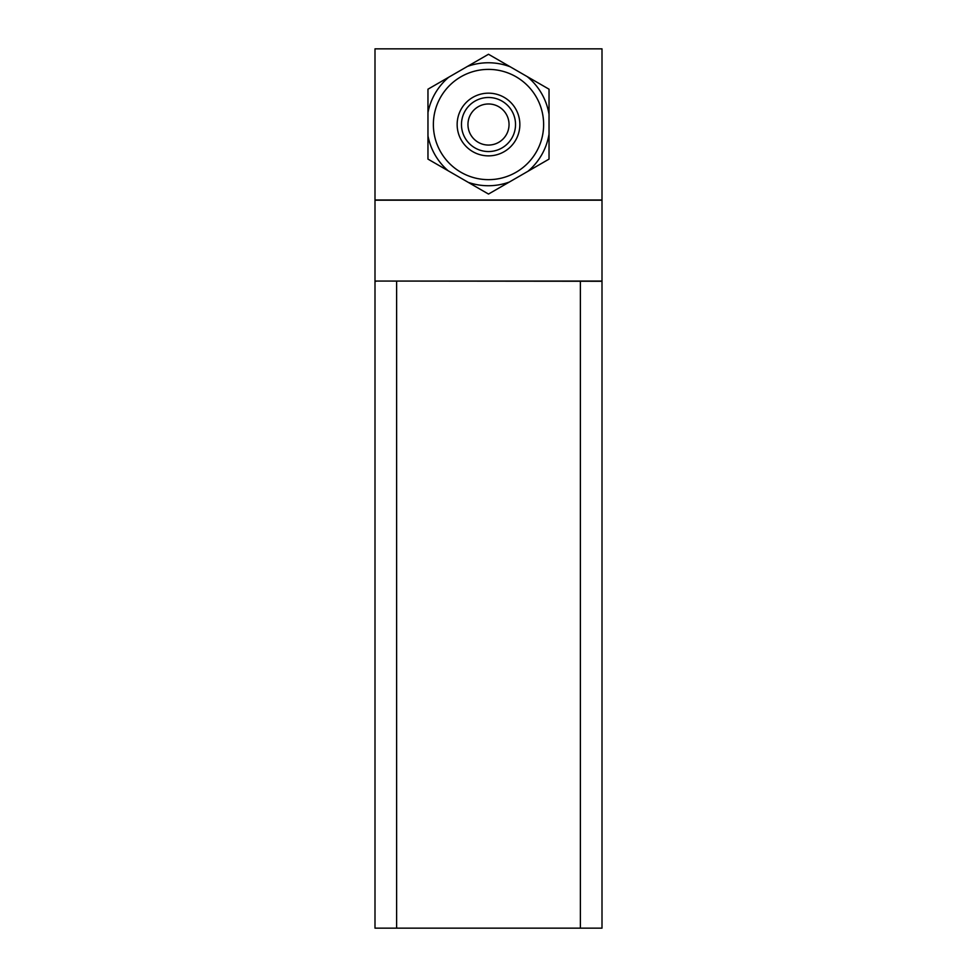 <?xml version="1.0" encoding="UTF-8"?>
<svg xmlns="http://www.w3.org/2000/svg" width="977" height="977" viewBox="0 0 977 977"><rect width="100%" height="100%" fill="white"/><g stroke="black" fill="none" stroke-linecap="round" stroke-linejoin="round"><path stroke-width="1.47" d="M602.003 48.85L374.997 48.85L374.997 199.98L602.003 199.98L602.003 48.85M602.003 200.187L602.003 281.058L374.997 281.058L374.997 200.187L602.003 200.187M376.072 281.266L374.997 281.266L374.997 928.15L602.003 928.15L602.003 281.266L376.072 281.058M488.5 69.391A55.127 55.127 0 0 0 433.373 124.519A55.127 55.127 0 0 0 488.5 179.658A55.127 55.127 0 0 0 543.627 124.519A55.127 55.127 0 0 0 488.5 69.391M467.409 66.436A61.49 61.49 0 0 1 510.165 66.766L527.214 76.609A61.49 61.49 0 0 1 549.037 114.407L549.037 134.093A61.49 61.49 0 0 1 527.946 171.293L509.286 182.064A61.49 61.49 0 0 1 468.215 182.345L448.089 170.731A61.49 61.49 0 0 1 427.963 135.876L427.963 112.624A61.49 61.49 0 0 1 448.748 77.207L488.5 54.26L510.165 66.766M448.748 77.207L427.963 89.2L427.963 112.624M427.963 135.876L427.963 159.104L448.089 170.731M468.215 182.345L488.5 194.057L509.286 182.064M527.946 171.293L549.037 159.104L549.037 134.093M549.037 114.407L549.037 89.2L527.214 76.609M488.5 103.977A20.541 20.541 0 0 0 467.959 124.519A20.541 20.541 0 0 0 488.5 145.06A20.541 20.541 0 0 0 509.041 124.519A20.541 20.541 0 0 0 488.5 103.977M488.5 97.492A27.026 27.026 0 0 0 461.474 124.519A27.026 27.026 0 0 0 488.5 151.545A27.026 27.026 0 0 0 515.526 124.519A27.026 27.026 0 0 0 488.5 97.492M488.5 93.169A31.349 31.349 0 0 1 519.849 124.519A31.349 31.349 0 0 1 488.5 155.868A31.349 31.349 0 0 1 457.151 124.519A31.349 31.349 0 0 1 488.5 93.169M580.387 928.15L580.387 281.266M396.613 928.15L396.613 281.266"/></g></svg>
